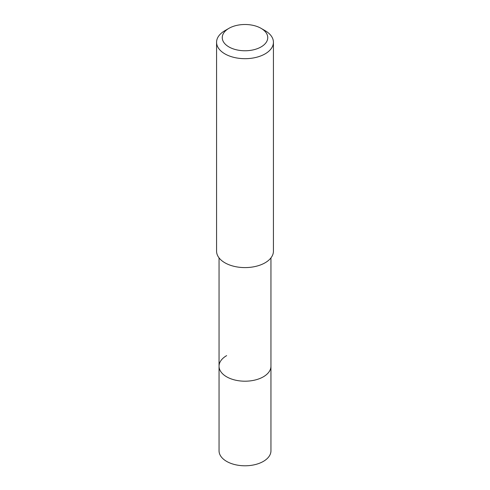 <?xml version="1.0" encoding="UTF-8"?>
<svg xmlns="http://www.w3.org/2000/svg" width="490" height="490" viewBox="0 0 490 490"><rect width="100%" height="100%" fill="white"/><g stroke="black" fill="none" stroke-linecap="round" stroke-linejoin="round"><path stroke-width="0.73" d="M219.048 257.887L219.048 450.806A25.952 14.982 0 0 0 235.071 464.649A25.952 14.982 0 0 0 263.351 461.402A25.952 14.982 0 0 0 270.952 450.806L270.952 366.22A25.952 14.982 180 0 1 263.351 376.81A25.952 14.982 180 0 1 235.071 380.062A25.952 14.982 180 0 1 219.048 366.22A25.952 14.982 180 0 1 226.65 355.624M219.048 366.22A25.952 14.982 0 0 0 235.071 380.062A25.952 14.982 0 0 0 263.351 376.81A25.952 14.982 0 0 0 270.952 366.22L270.952 257.887M216.574 42.275L216.574 251.18A28.426 16.415 0 0 0 234.122 266.346A28.426 16.415 0 0 0 265.102 262.787A28.426 16.415 0 0 0 273.426 251.18L273.426 42.275A28.426 16.415 180 0 1 265.102 53.882A28.426 16.415 180 0 1 234.122 57.434A28.426 16.415 180 0 1 216.574 42.275A28.426 16.415 180 0 1 224.898 30.668L228.916 28.347A22.742 13.132 180 0 1 261.084 28.347A22.742 13.132 180 0 1 261.084 46.917A22.742 13.132 180 0 1 228.916 46.917A22.742 13.132 180 0 1 228.916 28.347L224.898 30.668M261.084 28.347L265.102 30.668A28.426 16.415 180 0 1 273.426 42.275"/></g></svg>
